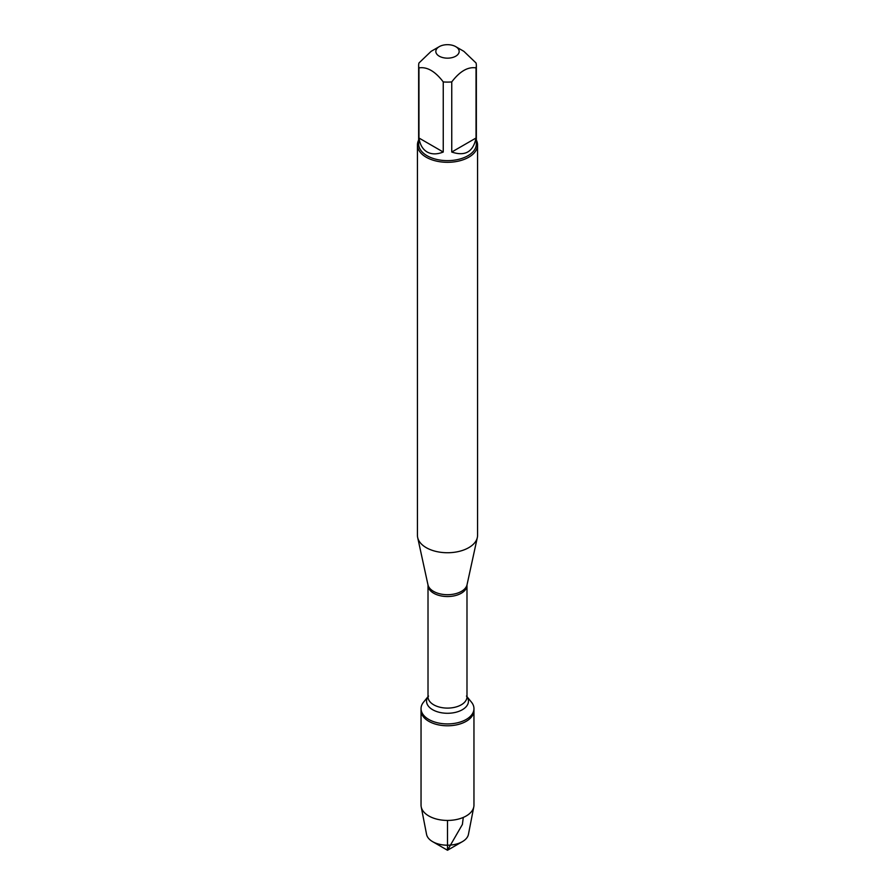<?xml version="1.0" encoding="UTF-8"?>
<svg xmlns="http://www.w3.org/2000/svg" width="895" height="895" viewBox="0 0 895 895"><rect width="100%" height="100%" fill="white"/><g stroke="black" fill="none" stroke-linecap="round" stroke-linejoin="round"><path stroke-width="1.34" d="M466.989 696.668L471.452 702.15A26.458 15.271 180 0 1 473.958 708.639A26.458 15.271 180 0 1 447.5 723.921A26.458 15.271 180 0 1 421.042 708.639A26.458 15.271 180 0 1 423.548 702.15L428.011 696.668M473.958 708.639L473.958 805.164A26.458 15.271 180 0 1 473.791 806.876A26.458 15.271 180 0 1 456.237 819.585A26.458 15.271 180 0 1 428.794 815.96A26.458 15.271 180 0 1 421.209 806.876A26.458 15.271 180 0 1 421.042 805.164L421.042 710.507A26.458 15.271 0 0 0 447.5 725.778A26.458 15.271 0 0 0 473.958 710.507A26.458 15.271 180 0 1 457.625 724.626A26.458 15.271 180 0 1 428.794 721.314A26.458 15.271 180 0 1 421.042 710.507L421.042 708.639M417.439 144.956L417.439 535.389A30.061 17.352 0 0 0 417.674 537.548A30.061 17.352 0 0 0 426.244 547.662A30.061 17.352 0 0 0 457.244 551.801A30.061 17.352 0 0 0 477.326 537.548A30.061 17.352 0 0 0 477.561 535.389L477.561 144.956A30.061 17.352 180 0 1 459.001 160.988A30.061 17.352 180 0 1 426.244 157.229A30.061 17.352 180 0 1 417.439 144.956A30.061 17.352 180 0 1 418.647 140.09M476.353 140.09A30.061 17.352 180 0 1 477.561 144.956M439.244 56.184A11.68 6.746 0 0 0 455.756 56.184A11.68 6.746 0 0 0 455.756 46.652A11.68 6.746 0 0 0 449.223 44.75A11.68 6.746 0 0 0 439.244 46.652A11.68 6.746 0 0 0 439.244 56.184M451.751 152.038C465.143 156.535 473.231 151.859 476.039 138.009L451.751 152.038L451.751 81.915C459.851 71.276 467.94 66.599 476.039 67.897A28.853 16.658 0 0 0 476.353 65.447A28.853 16.658 0 0 0 476.039 62.986L463.89 51.351L455.756 46.652M476.039 138.009L476.039 67.897M439.244 46.652L431.11 51.351L418.961 62.986A28.853 16.658 0 0 0 418.647 65.447A28.853 16.658 0 0 0 418.961 67.897C427.06 66.61 435.149 71.276 443.249 81.915A28.853 16.658 0 0 0 451.751 81.915M418.961 138.009C419.956 144.654 422.664 149.308 427.094 151.96C431.614 154.477 436.995 154.499 443.249 152.038L418.961 138.009L418.961 67.897M443.249 152.038L443.249 81.915M476.353 65.447L476.353 143.972A28.853 16.658 180 0 1 458.542 159.366A28.853 16.658 180 0 1 427.094 155.752A28.853 16.658 180 0 1 418.647 143.972L418.647 65.447M421.209 806.876L426.568 834.409A21.066 12.161 0 0 0 432.609 841.647A21.066 12.161 0 0 0 462.391 841.647A21.066 12.161 0 0 0 468.432 834.409L473.791 806.876M447.5 850.25L432.609 841.647L447.5 850.25L462.391 841.647M447.5 820.435L447.5 850.25L462.391 824.452L463.286 817.426M467.045 584.748L466.989 585.285A19.489 11.255 180 0 1 447.5 596.54A19.489 11.255 180 0 1 428.011 585.285L427.955 584.748A19.701 11.378 0 0 0 433.572 591.382A19.701 11.378 0 0 0 453.888 594.09A19.701 11.378 0 0 0 467.045 584.748L477.326 537.548M428.011 585.285L428.011 696.847A19.489 11.255 0 0 0 447.5 708.102A19.489 11.255 0 0 0 466.989 696.847L466.474 696.041M466.989 696.724A20.965 12.105 180 0 1 447.5 713.281A20.965 12.105 180 0 1 428.011 696.724M427.955 584.748L417.674 537.548M466.989 585.285L466.989 696.847M428.011 696.847L428.526 696.041"/></g></svg>
